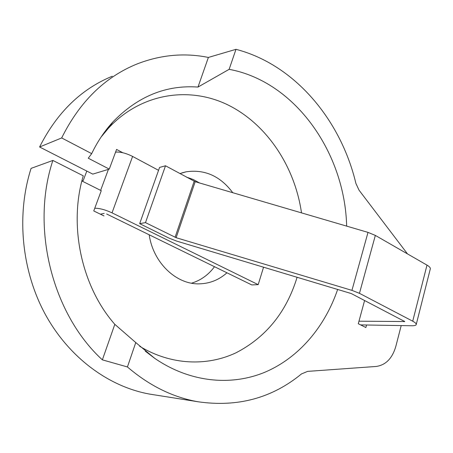 <?xml version="1.0" encoding="UTF-8"?>
<svg xmlns="http://www.w3.org/2000/svg" width="453" height="453" viewBox="0 0 453 453"><rect width="100%" height="100%" fill="white"/><g stroke="black" fill="none" stroke-linecap="round" stroke-linejoin="round"><path stroke-width="0.68" d="M165.509 165.775L145.487 222.621L139.677 223.646L159.581 167.417L165.509 165.775L195.192 181.687L368.006 232.383L375.344 235.407L426.992 265.118C429.274 266.455 430.39 267.655 430.35 268.725L430.254 269.116M145.487 222.621L176.132 237.7L351.941 290.367L359.461 293.329L412.717 321.188C415.067 322.44 416.245 323.51 416.256 324.393C416.137 325.333 414.71 325.786 411.97 325.764L360.594 324.897M139.677 223.646L169.048 238.131L176.715 241.109L351.251 293.55L404.755 321.539L358.969 321.194M115.566 152.146C120.255 151.698 125.934 153.125 132.599 156.432L158.556 170.322M94.751 208.261C99.4 208.159 105.158 209.688 112.027 212.853L258.187 284.643L251.789 284.931L106.625 213.986M263.572 267.157L258.187 284.643M100.396 214.184L104.184 213.38M81.931 180.99L83.193 180.622L86.806 171.075M226.953 272.791C219.026 279.869 209.869 283.55 199.479 283.844C176.46 284.761 153.137 262.797 149.201 234.796M214.496 266.704C208.437 274.869 200.781 280.367 191.534 283.187M122.757 152.723L116.574 149.422L109.275 169.111L88.267 158.216L91.682 153.635L61.67 137.944L39.587 146.987C56.948 112.565 81.189 88.975 112.304 76.217M346.653 226.121C344.92 153.335 295.667 81.648 229.144 69.326L197.989 87.067C166.075 84.779 137.729 96.381 112.95 121.868C104.535 131.047 97.446 141.636 91.682 153.635M100.991 137.174L108.426 128.199C141.121 92.842 189.75 85.957 228.482 105.204C267.338 124.643 294.914 166.993 301.505 212.876M297.1 277.213L296.958 277.706C286.319 312.191 266.036 337.208 236.109 352.751C206.925 366.545 170.928 365.22 139.688 346.296M154.201 394.823L150.062 394.167C109.349 387.032 69.224 358.006 45.311 314.382C21.557 270.718 16.155 214.915 31.081 168.374L52.871 160.436L83.278 175.815C68.358 225.458 81.591 286.619 114.819 324.342L102.367 359.852L127.429 366.953C149.394 385.763 172.921 397.36 198.023 401.76C237.48 407.451 271.964 398.176 301.466 373.946L307.61 371.381L376.137 366.466C385.73 365.101 392.292 358.419 395.82 346.42L401.199 325.582M102.367 359.852C52.503 314.32 30.396 228.046 52.871 160.436M104.014 215.945L93.754 210.951L101.268 190.696L81.885 180.968M61.67 137.944C79.671 101.783 104.739 77.152 136.885 64.037C160.583 54.802 184.411 52.605 208.374 57.44L235.979 49.326C294.92 64.637 340.888 120.147 355.899 183.425L359.059 190.209L407.496 253.901M127.429 366.953L135.764 342.559L154.66 358.295C190 382.609 231.398 386.29 265.294 372.06C299.19 357.525 325.011 326.573 337.666 289.382M235.979 49.326L229.144 69.326M366.568 324.999L365.882 327.536L358.278 323.742L364.603 300.486M109.275 169.111L92.757 174.111L39.587 146.987M186.415 177.083L193.182 179.479L199.592 182.978M135.764 342.559L114.819 324.342M179.926 173.573L186.172 171.806C204.79 169.133 220.322 176.098 232.774 192.712M208.374 57.44L197.989 87.067M404.336 321.137L404.184 321.721M194.161 181.268L175.079 237.287M195.192 181.687L176.132 237.7M368.006 232.383L351.941 290.367M375.344 235.407L359.461 293.329M426.992 265.118L412.717 321.188M132.599 156.432L112.027 212.853M108.431 169.365L100.634 190.379M430.35 268.725L416.256 324.393M108.426 128.199L112.95 121.868M150.062 394.167L198.023 401.76M145.243 351.132L154.66 358.295M181.84 172.916L186.172 171.806"/></g></svg>
